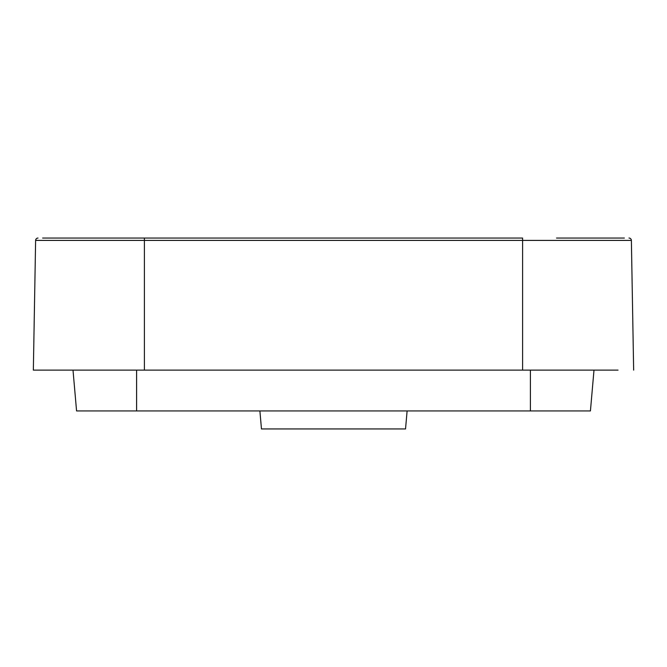<?xml version="1.0" encoding="UTF-8"?>
<svg xmlns="http://www.w3.org/2000/svg" width="667" height="667" viewBox="0 0 667 667"><rect width="100%" height="100%" fill="white"/><g stroke="black" fill="none" stroke-linecap="round" stroke-linejoin="round"><path stroke-width="1" d="M556.52 238.052L624.37 238.052M42.63 238.052L522.594 238.052L522.594 370.118L618.042 370.118M628.981 238.052A2.401 2.401 0 0 1 631.382 240.412L35.618 240.412L33.35 370.118L522.594 370.118M617.734 240.412L631.382 240.412L633.65 370.118M38.019 238.052A2.401 2.401 63.8 0 0 35.618 240.412L49.266 240.412M593.997 370.118L590.428 410.939L76.572 410.939L73.003 370.118L76.572 410.939M259.888 410.939L261.464 428.948L405.536 428.948L407.112 410.939M144.405 238.052L144.405 370.118M530.398 370.118L530.398 410.939M136.602 370.118L136.602 410.939"/></g></svg>
